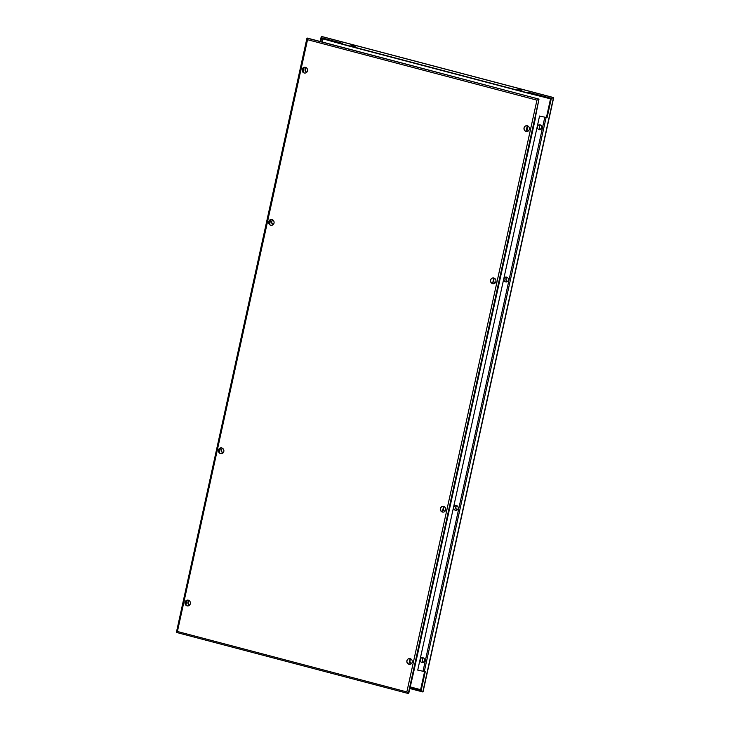 <?xml version="1.0" encoding="UTF-8"?>
<svg xmlns="http://www.w3.org/2000/svg" width="730" height="730" viewBox="0 0 730 730"><rect width="100%" height="100%" fill="white"/><g stroke="black" fill="none" stroke-linecap="round" stroke-linejoin="round"><path stroke-width="1.09" d="M322.049 36.646L321.008 37.659L325.835 38.927L325.671 39.612L343.018 44.466L527.653 93.102L546.35 97.747L546.514 97.063L551.342 98.34L553.577 97.783M423.026 691.565L409.831 688.527L422.862 691.967M423.5 662.329A2.911 2.728 84 0 1 423.026 657.748M423.181 657.803A2.911 2.728 -96 0 0 423.646 662.238M420.179 659.537A2.464 2.309 84 0 1 422.177 657.675A2.464 2.309 84 0 1 424.677 660.723A2.464 2.309 84 0 1 422.688 662.575A2.464 2.309 84 0 1 420.179 659.537M422.287 657.666A2.464 2.309 -96 0 0 422.798 662.566M507.186 281.716A2.911 2.728 84 0 1 506.702 277.135M506.866 277.19A2.911 2.728 -96 0 0 507.332 281.625M503.864 278.915A2.464 2.309 84 0 1 505.853 277.062A2.464 2.309 84 0 1 508.363 280.101A2.464 2.309 84 0 1 506.374 281.962A2.464 2.309 84 0 1 503.864 278.915M505.972 277.053A2.464 2.309 -96 0 0 506.474 281.953M456.971 510.078A2.911 2.728 84 0 1 456.496 505.507M456.661 505.561A2.911 2.728 -96 0 0 457.117 509.996M453.649 507.286A2.464 2.309 84 0 1 455.648 505.425A2.464 2.309 84 0 1 458.157 508.472A2.464 2.309 84 0 1 456.159 510.334A2.464 2.309 84 0 1 453.649 507.286M455.757 505.416A2.464 2.309 -96 0 0 456.268 510.316M540.656 129.465A2.911 2.728 84 0 1 540.182 124.894M540.337 124.949A2.911 2.728 -96 0 0 540.802 129.383M537.335 126.673A2.464 2.309 84 0 1 539.333 124.812A2.464 2.309 84 0 1 541.842 127.859A2.464 2.309 84 0 1 539.844 129.721A2.464 2.309 84 0 1 537.335 126.673M539.443 124.803A2.464 2.309 -96 0 0 539.954 129.703M517.78 89.252L520.134 89.215L522.014 90.146L519.523 90.365L517.78 89.252M351.011 45.315L353.366 45.278L355.255 46.218L352.754 46.428L351.011 45.315M321.665 36.546L553.477 97.619L422.807 691.94L416.191 689.823L416.319 689.138L410.059 687.487M421.018 691.091L425.271 671.746L417.733 670.113L539.552 116.033L546.396 117.512M424.559 671.728L420.498 690.197L410.068 687.45M320.844 41.646L321.529 38.553L341.95 43.928M529.998 93.467L550.511 98.879L546.432 117.512L539.552 116.033M321.008 37.659L320.169 41.473M551.342 98.34L547.089 117.676M416.319 689.138L416.173 689.804L409.913 688.162M341.905 43.891L342.051 43.216L343.118 44.22L527.635 92.829L530.254 92.801L546.514 97.063M325.817 38.945L342.051 43.216M546.35 97.747L546.496 97.081M322.286 42.03L322.97 38.927M420.617 689.658L410.187 686.903M530.108 93.467L530.254 92.801M538.932 99.116L306.956 38.142L176.377 632.417M413.499 672.805L408.992 692.341L408.198 693.491L176.341 632.408M307.138 38.033L538.986 99.116L535.127 118.625M187.491 600.106A2.911 2.728 -96 0 0 188.103 605.9M185.018 602.314A2.911 2.728 84 0 1 187.373 600.115A2.911 2.728 84 0 1 190.338 603.719A2.911 2.728 84 0 1 187.984 605.918A2.911 2.728 84 0 1 185.018 602.314M189.198 600.617A2.464 2.309 -96 0 0 189.663 605.051M189.59 605.124A2.464 2.309 84 0 1 189.116 600.562M271.177 219.493A2.911 2.728 -96 0 0 271.779 225.287M268.704 221.701A2.911 2.728 84 0 1 271.058 219.502A2.911 2.728 84 0 1 274.024 223.106A2.911 2.728 84 0 1 271.66 225.305A2.911 2.728 84 0 1 268.704 221.701M272.883 220.004A2.464 2.309 -96 0 0 273.339 224.439M273.276 224.511A2.464 2.309 84 0 1 272.801 219.949M220.971 447.864A2.911 2.728 -96 0 0 221.573 453.659M218.489 450.072A2.911 2.728 84 0 1 220.852 447.873A2.911 2.728 84 0 1 223.818 451.478A2.911 2.728 84 0 1 221.455 453.668A2.911 2.728 84 0 1 218.489 450.072M222.668 448.375A2.464 2.309 -96 0 0 223.134 452.81M223.061 452.883A2.464 2.309 84 0 1 222.586 448.311M304.647 67.251A2.911 2.728 -96 0 0 305.259 73.046M302.174 69.46A2.911 2.728 84 0 1 304.538 67.26A2.911 2.728 84 0 1 307.494 70.865A2.911 2.728 84 0 1 305.14 73.055A2.911 2.728 84 0 1 302.174 69.46M306.354 67.762A2.464 2.309 -96 0 0 306.819 72.197M306.746 72.27A2.464 2.309 84 0 1 306.272 67.698M409.357 658.56A2.911 2.728 -96 0 0 409.959 664.355M406.884 660.769A2.911 2.728 84 0 1 409.238 658.57A2.911 2.728 84 0 1 412.204 662.174A2.911 2.728 84 0 1 409.849 664.364A2.911 2.728 84 0 1 406.884 660.769M411.063 659.071A2.464 2.309 -96 0 0 411.528 663.506M411.455 663.579A2.464 2.309 84 0 1 410.981 659.008M493.042 277.947A2.911 2.728 -96 0 0 493.644 283.742M490.569 280.156A2.911 2.728 84 0 1 492.923 277.957A2.911 2.728 84 0 1 495.889 281.552A2.911 2.728 84 0 1 493.526 283.751A2.911 2.728 84 0 1 490.569 280.156M494.748 278.459A2.464 2.309 -96 0 0 495.205 282.893M495.141 282.966A2.464 2.309 84 0 1 494.666 278.395M442.836 506.319A2.911 2.728 -96 0 0 443.438 512.104M440.354 508.518A2.911 2.728 84 0 1 442.718 506.328A2.911 2.728 84 0 1 445.674 509.923A2.911 2.728 84 0 1 443.32 512.122A2.911 2.728 84 0 1 440.354 508.518M444.534 506.821A2.464 2.309 -96 0 0 444.999 511.255M444.926 511.329A2.464 2.309 84 0 1 444.451 506.766M526.512 125.697A2.911 2.728 -96 0 0 527.115 131.491M524.04 127.905A2.911 2.728 84 0 1 526.394 125.715A2.911 2.728 84 0 1 529.36 129.31A2.911 2.728 84 0 1 527.005 131.51A2.911 2.728 84 0 1 524.04 127.905M528.219 126.208A2.464 2.309 -96 0 0 528.684 130.643M528.611 130.716A2.464 2.309 84 0 1 528.137 126.153M408.335 693.454L539.005 99.125M408.9 664.19L410.123 658.633M442.38 511.949L443.603 506.383M492.586 283.578L493.808 278.021M526.056 131.336L527.279 125.77M303.351 67.844L302.585 71.312M269.872 220.095L269.115 223.562M219.666 448.457L218.9 451.925M186.196 600.708L185.429 604.175M185.94 604.978L186.98 600.242M219.411 452.737L220.451 448.001M269.625 224.365L270.666 219.63M303.096 72.115L304.136 67.388M185.466 604.248L186.26 600.653M218.936 452.007L219.73 448.412M269.151 223.636L269.936 220.04M302.621 71.394L303.415 67.799M413.499 672.823L535.318 118.762L413.499 672.823M307.33 38.133L307.549 39.703L536.952 100.147L538.995 99.171M408.353 693.354L406.838 691.921L177.427 631.486L176.687 632.326M520.134 89.215L519.86 90.438M520.946 89.434L520.709 90.529M353.366 45.278L353.092 46.501M354.187 45.497L353.94 46.592M424.249 671.719L546.077 117.639M422.953 671.481L544.772 117.411M406.847 691.921L536.952 100.147M177.427 631.486L307.54 39.703M553.659 97.592L321.802 36.509M423.044 691.858L553.687 97.628"/></g></svg>
